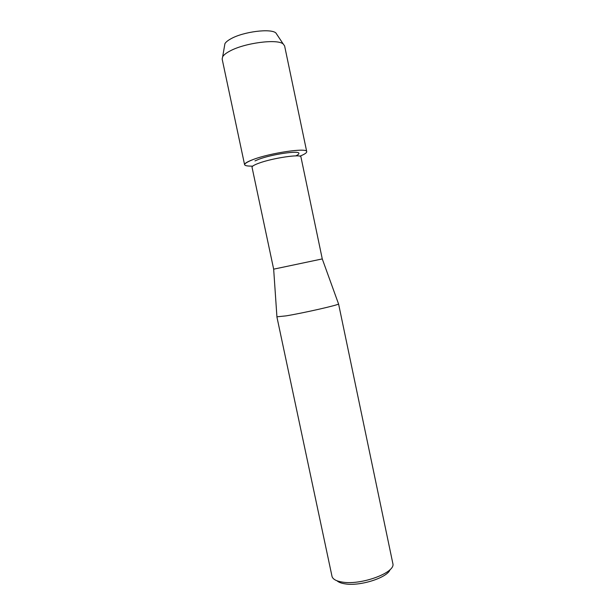 <?xml version="1.0" encoding="UTF-8"?>
<svg xmlns="http://www.w3.org/2000/svg" width="615" height="615" viewBox="0 0 615 615"><rect width="100%" height="100%" fill="white"/><g stroke="black" fill="none" stroke-linecap="round" stroke-linejoin="round"><path stroke-width="0.92" d="M254.971 160.907L258.784 159.293C271.853 154.265 299.413 150.268 298.898 153.373C298.99 154.019 297.983 154.857 295.853 155.872C297.983 154.857 298.99 154.019 298.898 153.373C299.413 150.268 271.853 154.265 258.784 159.293L254.971 160.907M273.667 269.186L252.027 167.242C251.912 166.273 254.133 164.951 258.7 163.259C272.468 158.04 301.511 153.765 300.935 156.94L322.275 258.938M252.711 166.135C241.918 166.25 241.987 164.074 252.919 159.616C270.362 152.858 307.531 147.469 306.724 151.644C306.831 152.804 304.548 154.319 299.859 156.195M273.637 269.17L322.291 258.915M276.927 316.81L286.029 315.879C303.71 312.981 339.242 304.871 338.55 303.948L338.504 303.833M276.896 316.886L332.069 576.624C333.03 579.353 336.482 581.175 342.432 582.098C361.22 585.372 395.376 572.711 392.9 563.801L338.565 303.887M336.982 580.768C338.588 582.267 341.302 583.297 345.123 583.866C360.152 586.464 387.627 577.608 390.079 569.582M224.529 45.956L224.921 43.673C225.851 42.074 227.888 40.429 231.04 38.714C243.432 31.68 270.761 28.244 275.866 32.933L277.15 34.87M252.919 159.616C247.199 161.776 244.424 163.482 244.593 164.735L222.153 59.063L222.668 56.726C223.752 54.919 226.166 53.028 229.918 51.053C244.678 42.904 277.373 38.676 283.2 43.973L284.607 45.902L306.724 151.644M273.66 269.147L276.935 316.933M322.26 258.907L338.55 303.948M224.921 43.673L222.668 56.726M275.866 32.933L283.2 43.973"/></g></svg>
